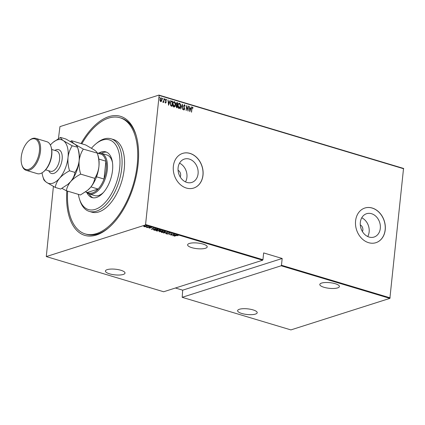 <?xml version="1.0" encoding="UTF-8"?>
<svg xmlns="http://www.w3.org/2000/svg" width="425" height="425" viewBox="0 0 425 425"><rect width="100%" height="100%" fill="white"/><g stroke="black" fill="none" stroke-linecap="round" stroke-linejoin="round"><path stroke-width="0.64" d="M81 143.56A62.151 32.656 106.7 0 1 135.963 134.799A62.151 32.656 106.7 0 1 138.077 164.528A62.151 32.656 106.7 0 1 107.886 228.448A62.151 32.656 106.7 0 1 66.81 190.894M136.17 135.495A60.637 31.859 -73.3 0 0 121.252 118.123L120.02 117.752A60.637 31.859 -73.3 0 0 81.834 143.809M180.205 176.954A4.548 3.639 72.3 0 0 180.641 175.419A4.548 3.639 72.3 0 0 178.07 170.255M362.429 231.583A4.548 3.639 72.3 0 0 362.865 230.053A4.548 3.639 72.3 0 0 360.294 224.889M380.306 228.379A12.256 9.812 72.3 0 0 366.6 213.706A12.256 9.812 72.3 0 0 360.331 222.387A12.256 9.812 72.3 0 0 374.037 237.06A12.256 9.812 72.3 0 0 380.306 228.379M367.726 236.528A12.256 9.812 72.3 0 0 369.144 231.933A12.256 9.812 72.3 0 0 361.755 217.791M198.082 173.745A12.256 9.812 72.3 0 0 184.376 159.072A12.256 9.812 72.3 0 0 178.107 167.753A12.256 9.812 72.3 0 0 191.813 182.426A12.256 9.812 72.3 0 0 198.082 173.745M185.502 181.9A12.256 9.812 72.3 0 0 186.92 177.299A12.256 9.812 72.3 0 0 179.531 163.157M203.007 175.169A18.19 14.567 72.3 0 0 182.66 153.388A18.19 14.567 72.3 0 0 173.357 166.276A18.19 14.567 72.3 0 0 193.704 188.052A18.19 14.567 72.3 0 0 203.007 175.169M193.662 188.068A18.19 14.567 72.3 0 0 202.922 175.196A18.19 14.567 72.3 0 0 182.617 153.404M385.231 229.803A18.19 14.567 72.3 0 0 364.884 208.022A18.19 14.567 72.3 0 0 355.582 220.91A18.19 14.567 72.3 0 0 375.928 242.686A18.19 14.567 72.3 0 0 385.231 229.803M375.886 242.702A18.19 14.567 72.3 0 0 385.146 229.829A18.19 14.567 72.3 0 0 364.841 208.038M191.787 247.653A9.855 2.837 6 0 1 187.611 244.832A9.855 2.837 6 0 1 193.014 242.887A9.855 2.837 6 0 1 203.033 244.067A9.855 2.837 6 0 1 207.209 246.888A9.855 2.837 6 0 1 201.806 248.827A9.855 2.837 6 0 1 191.787 247.653M323.972 287.284A9.855 2.837 6 0 1 319.802 284.463A9.855 2.837 6 0 1 325.205 282.524A9.855 2.837 6 0 1 335.224 283.698A9.855 2.837 6 0 1 339.4 286.519A9.855 2.837 6 0 1 333.992 288.463A9.855 2.837 6 0 1 323.972 287.284M241.782 313.469A9.855 2.837 6 0 1 237.607 310.648A9.855 2.837 6 0 1 243.01 308.709A9.855 2.837 6 0 1 253.029 309.889A9.855 2.837 6 0 1 257.205 312.71A9.855 2.837 6 0 1 251.802 314.649A9.855 2.837 6 0 1 241.782 313.469M109.592 273.838A9.855 2.837 6 0 1 105.416 271.017A9.855 2.837 6 0 1 110.824 269.078A9.855 2.837 6 0 1 120.838 270.252A9.855 2.837 6 0 1 125.014 273.078A9.855 2.837 6 0 1 119.611 275.017A9.855 2.837 6 0 1 109.592 273.838M144.697 225.484L144.208 225.648L144.712 225.489M148.006 226.631L147.533 226.647L148.006 226.631M150.073 227.093L149.584 227.258L150.089 227.099M151.343 229.373L153.207 228.06L152.835 228.549L153.914 228.873L155.481 228.74L151.348 229.314M159.524 230.881L156.607 230.998L156.097 230.6L156.846 230.09L159.768 229.978L160.262 230.371L159.54 230.727M164.624 232.411L161.707 232.528L161.197 232.13L161.946 231.614L164.868 231.508L165.362 231.901L164.64 232.257M169.867 233.006L169.973 233.447L168.539 233.118L167.992 233.978L166.674 234.016L166.526 233.654L167.758 233.915L168.321 233.049L169.867 233.006L169.973 233.447L169.734 233.144M169.607 233.431L169.564 232.948M168.353 233.038L168.332 233.633M166.855 233.766L166.674 234.016L166.526 233.654M166.919 233.66L167.014 233.925M167.981 233.739L167.976 233.251L168.321 233.049L168.289 233.357M172.577 235.737L174.441 234.425L174.064 234.913L176.715 235.105L172.582 235.678M176.364 235.631L174.128 236.204L176.173 235.551L177.836 235.392L178.102 235.689L176.38 235.487M173.666 234.191L170.855 235.222L171.525 233.947L168.916 234.643L171.944 233.676L171.28 234.951L173.666 234.191M167.62 232.379L165.702 233.676L167.009 232.56L163.428 232.996L167.62 232.379M162.966 230.982L159.449 231.806L159.412 231.327L160.607 230.807L162.966 230.982M160.639 230.52L160.607 230.807M154.349 229.978L153.643 229.697L153.611 229.983L154.28 229.293L157.069 229.218L157.866 229.458L154.838 230.419L153.499 229.787M149.048 227.938L149.866 228.097L150.168 227.518L151.369 227.481L151.619 227.742L150.402 227.582L150.094 228.161L148.83 227.943M149.998 228.012L149.919 227.657M151.258 227.763L151.119 227.433M150.275 227.492L150.36 227.901M149.441 226.929L147.225 227.635L146.322 227.338L149.441 226.929M146.428 226.004L146.285 226.663L144.139 226.732L143.767 226.398L144.293 226.068L146.811 226.291M144.16 226.52L143.767 226.398M145.265 225.038L46.288 256.572L163.652 291.757L262.629 260.222L145.265 225.038L145.573 224.522L262.937 259.707L262.629 260.222M58.438 138.603L59.946 126.623L158.923 95.094L403.538 168.428L389.879 298.377L290.902 329.906L182.187 297.314L281.164 265.779L281.467 265.264L390.182 297.861M389.879 298.377L281.164 265.779M175.435 288.007L182.686 290.179L182.187 297.314M46.288 256.572L53.407 186.453M182.686 290.179L282.179 258.48L281.467 265.264M403.75 168.778L159.136 95.439L145.573 224.522M282.179 258.48L263.649 252.923L262.937 259.707M161.521 101.187L160.724 101.58L160.055 100.752L159.928 99.36L161.123 97.755L161.925 99.96L161.521 101.187L160.549 101.633M161.064 101.58L160.724 101.58M160.778 97.755L161.123 97.755L161.925 99.96M164.167 98.738L163.779 102.43L163.614 101.819L162.844 102.085L163.636 101.166L164.167 98.738L163.614 102.382M166.021 99.694L165.617 100.183L166.202 102.223L165.607 103.041L165.155 102.367L165.346 102.096L165.66 102.59L165.978 102.175L165.394 100.135L166.063 99.238L166.558 99.902L166.372 100.199L165.814 99.742M165.171 102.154L165.484 102.648L165.978 102.175M165.867 99.238L166.558 99.902M171.796 101.022L172.593 101.262L172.061 106.314L171.541 106.16L170.749 105.735L170.228 103.094L171.201 101.001L172.593 101.262M177.692 102.792L177.161 107.844L176.678 107.7L176.019 106.213L176.417 105.219L176.046 103.78L177.007 102.584L177.692 102.792L177.002 107.796M176.688 102.584L177.517 102.845M182.352 104.189L182.925 109.576L182.219 105.156L180.652 108.89L182.282 104.21M188.392 106L188.084 111.122L186.782 106.622L186.145 110.537L186.671 105.485L187.972 109.974L188.392 106M192.424 107.61L191.93 108.805L191.574 112.168L191.712 108.688L192.498 107.095L193.056 107.865L192.881 108.216L192.233 107.663M192.281 107.095L193.056 107.865M189.8 111.637L189.167 106.234L189.593 108.03L190.676 108.354L191.441 106.914L189.8 111.637M184.471 105.225L183.882 105.931L184.7 109.023L183.967 110.017L183.393 108.965L183.632 108.715L184.046 109.507L184.477 108.975L183.658 105.857L184.53 104.709L185.183 106.043L184.944 106.234L184.206 105.267M184.285 104.709L185.183 106.043M180.588 106.245C180.524 107.589 179.993 108.354 178.994 108.529C178.064 107.807 177.708 106.787 177.926 105.469C177.99 104.12 178.527 103.371 179.531 103.211C180.444 103.934 180.8 104.943 180.588 106.245L180.418 106.298C180.354 107.647 179.823 108.407 178.819 108.582M179.403 108.524L178.994 108.529M179.1 103.206L179.361 103.264C180.274 103.987 180.625 104.996 180.418 106.298M175.488 104.715C175.424 106.064 174.893 106.824 173.894 106.999C172.964 106.277 172.608 105.257 172.826 103.939C172.89 102.595 173.427 101.841 174.431 101.681C175.344 102.404 175.7 103.413 175.488 104.715L175.318 104.768C175.254 106.117 174.723 106.877 173.719 107.052M174.303 106.999L173.894 106.999M174 101.681L174.261 101.734C175.174 102.457 175.525 103.472 175.318 104.768M168.571 105.267L167.939 99.864L168.364 101.665L169.442 101.989L170.207 100.55L168.571 105.267M164.608 98.908L164.958 99.344L164.693 99.694L164.518 99.211L164.783 98.855L164.693 99.694M164.518 99.211L164.64 98.903M162.557 98.297L162.908 98.728L162.642 99.083L162.467 98.595L162.732 98.239L162.642 99.083M162.467 98.595L162.589 98.287M159.232 97.298L159.582 97.729L159.317 98.085L159.141 97.596L159.407 97.24L159.317 98.085M159.141 97.596L159.263 97.288M159.136 95.439L158.923 95.094M67.644 191.144A60.637 31.859 -73.3 0 0 85.191 233.909L86.429 234.281A60.637 31.859 -73.3 0 0 108.439 227.981M192.254 107.663L191.755 108.858L191.415 112.12M189.237 106.362L189.593 108.03M189.423 108.088L190.676 108.354M191.165 106.941L191.441 106.914M191.266 106.967L189.725 111.414M189.651 108.582L189.704 110.707L190.506 108.837L189.651 108.582L189.874 110.654M188.44 106.123L187.951 110.797M186.203 110.553L186.782 106.622M186.633 105.857L187.972 109.974M184.296 105.278L183.882 105.931M183.706 105.984L183.919 106.457M183.749 106.51L184.641 108.21M184.466 108.263L184.7 109.023M184.53 109.076L183.791 110.075M183.457 108.773L183.871 109.565L184.301 109.034M182.197 104.449L182.739 109.517M180.758 108.922L182.219 105.156M179.01 103.243L179.361 103.264M179.021 103.769L179.488 103.732C178.649 103.833 178.202 104.433 178.149 105.538L179.297 108.024M179.313 103.785C178.479 103.886 178.032 104.486 177.974 105.591L178.867 108.062L179.207 108.062M178.867 108.062L180.37 106.181L179.488 103.732M176.917 103.201L176.093 103.897L176.439 104.933L177.044 105.177L177.416 103.243L176.598 103.153M176.843 105.65L176.067 106.324L176.821 107.318L177.167 105.639L176.545 105.602M176.518 107.222L176.997 107.259M176.067 106.324L176.688 107.169M177.012 105.597L176.242 106.266M176.439 104.933L177.22 105.124M176.093 103.897L176.609 104.879M177.087 103.147L176.269 103.843M173.91 101.713L174.261 101.734M173.921 102.239L174.388 102.202C173.549 102.303 173.102 102.903 173.049 104.008L174.197 106.494M174.213 102.255C173.379 102.356 172.933 102.956 172.874 104.061L173.767 106.532L174.107 106.532M173.767 106.532L175.265 104.651L174.388 102.202M172.417 101.32L171.902 106.266M171.121 101.033L171.626 101.081M171.264 101.532L170.276 103.217L170.754 105.352L171.897 105.729L172.316 101.713L171.264 101.532L170.446 103.163L170.93 105.294L171.897 105.729M168.002 99.992L168.364 101.665M168.188 101.718L169.442 101.989M169.936 100.571L170.207 100.55M170.037 100.603L168.491 105.049M168.422 102.218L168.47 104.343L169.272 102.473L168.422 102.218L168.645 104.284M165.484 102.648L165.803 102.228L165.484 102.648M165.851 99.748L165.617 100.183M165.442 100.242L165.644 100.555M165.468 100.613L165.893 101.022M165.723 101.081L166.175 101.628M166 101.681L166.202 102.223M166.026 102.276L165.431 103.1M164.788 99.397L164.523 99.753M162.876 102.335L163.614 101.819M162.839 101.787L163.136 101.835M162.738 98.781L162.472 99.137M161.75 100.013L161.346 101.246M160.719 98.249L161.075 98.212L160.151 99.423L160.942 101.145M160.905 98.265L159.975 99.477L160.863 101.182M160.597 101.182L161.702 99.891L161.075 98.212M159.412 97.787L159.147 98.138M177.916 235.423L177.735 235.726M173.867 235.046L173.134 235.546L174.723 235.301L173.894 234.791M171.296 234.802L170.983 234.903M171.854 233.708L171.28 234.951M169.894 232.714L170.005 233.16M168.364 232.948L168.337 233.24M168.343 233.495L167.992 233.978M166.706 233.729L166.558 233.367M161.617 232.199L161.266 231.981M165.325 231.758L164.964 232.008M162.185 231.551L161.585 232.082L162.005 232.427L164.401 232.342L164.99 231.545M161.627 231.737L161.585 232.082M164.587 231.439L162.169 231.683M164.98 231.944L164.565 231.609M159.481 231.513L159.444 231.041M159.72 231.694L160.995 231.476L159.641 231.391L159.72 231.694L159.651 231.264M161.16 231.333L162.435 231.019L160.831 230.876L161.16 231.333M160.841 230.748L160.73 231.179M156.517 230.669L156.166 230.451M160.225 230.233L159.864 230.477M157.085 230.021L156.485 230.552L156.905 230.897L159.301 230.812L159.89 230.021M156.528 230.207L156.485 230.552M159.487 229.909L157.069 230.153M159.88 230.414L159.465 230.079M153.94 229.42L154.031 229.936L154.923 230.254L157.335 229.489L154.503 229.362L154.031 229.936M153.526 228.756L152.639 228.682L151.9 229.181L153.489 228.937M150.381 227.736L150.094 228.161M144.165 226.445L143.799 226.105M146.752 226.158L146.46 226.323L146.492 226.036M146.099 226.307L146.189 225.803M144.548 225.845L144.442 226.355M144.527 225.999L144.41 226.647L146.067 226.599L146.157 226.089L144.516 226.132L144.41 226.647M146.173 225.941L146.067 226.599M78.365 194.358A36.38 19.114 -73.3 0 0 79.374 198.741A36.38 19.114 -73.3 0 0 101.139 206.194A36.38 19.114 -73.3 0 0 119.664 168.103A36.38 19.114 -73.3 0 0 95.811 143.921A36.38 19.114 -73.3 0 0 91.54 148.171M95.811 143.921L96.916 143.007A37.894 19.911 106.7 0 1 111.021 138.789A37.894 19.911 106.7 0 1 121.762 168.199A37.894 19.911 106.7 0 1 89.25 211.39A37.894 19.911 106.7 0 1 79.799 200.111L79.374 198.741M97.888 153.234A21.223 11.151 106.7 0 1 101.288 153.282A21.223 11.151 106.7 0 1 107.307 169.75A21.223 11.151 106.7 0 1 89.101 193.938L94.658 195.601A21.223 11.151 -73.3 0 0 103.525 192.376M89.154 193.954A23.874 12.543 -73.3 0 0 92.99 197.8M98.919 153.058A23.874 12.543 106.7 0 1 105.756 151.852A23.874 12.543 106.7 0 1 112.524 170.377A23.874 12.543 106.7 0 1 92.044 197.588A23.874 12.543 106.7 0 1 86.998 192.817M85.191 233.909A60.637 31.859 -73.3 0 0 137.211 164.804A60.637 31.859 -73.3 0 0 120.02 117.752M89.25 211.39L91.72 212.133A37.894 19.911 -73.3 0 0 124.238 168.938A37.894 19.911 -73.3 0 0 113.491 139.533L111.021 138.789M106.664 152.198A23.874 12.543 -73.3 0 0 101.341 153.298M112.476 162.52A21.223 11.151 -73.3 0 0 106.85 154.95L101.288 153.282M90.961 186.899L98.106 189.045A20.464 10.752 -73.3 0 1 87.407 192.456L98.106 189.045A20.464 10.752 -73.3 0 0 104.019 179.047A20.464 10.752 -73.3 0 0 106.255 169.702A20.464 10.752 -73.3 0 0 105.899 161.187A20.464 10.752 -73.3 0 0 101.75 154.392L97.277 153.053M96.523 176.8L104.019 179.047L105.899 161.187L98.839 159.072M89.101 193.938A21.223 11.151 106.7 0 1 86.233 192.105M87.407 192.456L85.51 191.887M51.021 146.673L51.228 147.358A15.916 8.362 106.7 0 1 51.776 154.971A15.916 8.362 106.7 0 1 44.041 171.339L43.488 171.796A16.676 8.76 -73.3 0 0 51.59 154.647A16.676 8.76 -73.3 0 0 51.021 146.673A16.676 8.76 -73.3 0 0 46.862 141.711L35.742 138.375A16.676 8.76 106.7 0 1 40.471 151.316A16.676 8.76 106.7 0 1 26.164 170.319A16.676 8.76 106.7 0 1 22.004 165.357L21.792 164.672A15.916 8.362 -73.3 0 0 31.317 167.933A15.916 8.362 -73.3 0 0 39.419 151.268A15.916 8.362 -73.3 0 0 28.985 140.686A15.916 8.362 -73.3 0 0 21.25 157.059A15.916 8.362 -73.3 0 0 21.792 164.672M28.985 140.686L29.538 140.229A16.676 8.76 106.7 0 1 35.742 138.375M80.692 174.133C79.305 169.671 78.79 165.213 79.14 160.767C79.719 156.384 81.111 152.506 83.321 149.127L74.619 144.08C72.68 142.646 71.692 141.536 71.655 140.755L85.691 144.962L94.387 150.009C96.326 151.443 97.314 152.554 97.352 153.335C98.738 157.797 99.259 162.249 98.908 166.696C98.329 171.078 96.932 174.962 94.727 178.341C94.292 181.47 92.868 184.53 90.445 187.521L87.513 190.368L80.431 194.979L66.401 190.772C66.831 187.643 68.26 184.583 70.677 181.592C73.297 178.702 76.638 176.216 80.692 174.133L94.727 178.341M83.321 149.127L97.298 153.112M71.655 140.755L70.401 141.451M61.922 188.36L66.401 190.772M42.064 172.805A22.737 11.948 -73.3 0 0 42.84 176.582A22.737 11.948 -73.3 0 0 46.58 182.394A22.737 11.948 -73.3 0 0 59.558 178.261A22.737 11.948 -73.3 0 0 68.021 157.436A22.737 11.948 -73.3 0 0 63.5 140.749C61.567 139.31 60.573 138.199 60.536 137.424L65.923 139.039L74.619 144.08C76.558 145.52 77.547 146.625 77.589 147.406C78.97 151.868 79.491 156.326 79.14 160.767C78.561 165.155 77.164 169.038 74.959 172.412C74.524 175.541 73.1 178.601 70.677 181.592L68.09 184.153A22.737 11.948 -73.3 0 0 70.677 181.592A22.737 11.948 -73.3 0 0 79.14 160.767A22.737 11.948 -73.3 0 0 78.365 149.892L77.541 147.215M87.513 190.368L87.858 190.081A22.737 11.948 -73.3 0 0 90.445 187.521A22.737 11.948 -73.3 0 0 98.908 166.696A22.737 11.948 -73.3 0 0 98.132 155.821L97.309 153.138M77.531 147.188L72.202 145.791L63.5 140.749A22.737 11.948 -73.3 0 0 53.109 142.322A22.737 11.948 -73.3 0 0 50.527 144.883A22.737 11.948 -73.3 0 0 50.384 145.047M67.745 184.439L60.669 189.051L55.282 187.436C55.712 184.312 57.141 181.252 59.558 178.261C62.178 175.371 65.519 172.885 69.573 170.797C68.186 166.334 67.671 161.883 68.021 157.436C68.6 153.048 69.992 149.17 72.202 145.791M60.536 137.424L53.109 142.322M43.616 179.068C43.642 179.833 44.63 180.944 46.58 182.394L55.282 187.436M69.573 170.797L74.959 172.412M26.164 170.319L37.283 173.655A16.676 8.76 -73.3 0 0 43.488 171.796M54.83 150.429A12.431 6.529 106.7 0 1 62.135 159.311A12.431 6.529 106.7 0 1 56.227 171.982A12.431 6.529 106.7 0 1 48.737 170.76M45.613 169.819L50.511 171.291A10.609 5.573 -73.3 0 0 59.617 159.194A10.609 5.573 -73.3 0 0 56.61 150.96L51.707 149.494M169.724 233.256L169.756 232.969M166.855 233.792L166.882 233.506M159.439 231.524L159.471 231.237M160.602 231.041L160.634 230.748M149.164 227.975L149.196 227.683M150.009 227.986L150.041 227.694M151.268 227.726L151.3 227.439M150.248 227.694L150.28 227.402M144.117 226.413L144.149 226.121M42.84 176.582L43.674 179.286"/></g></svg>
